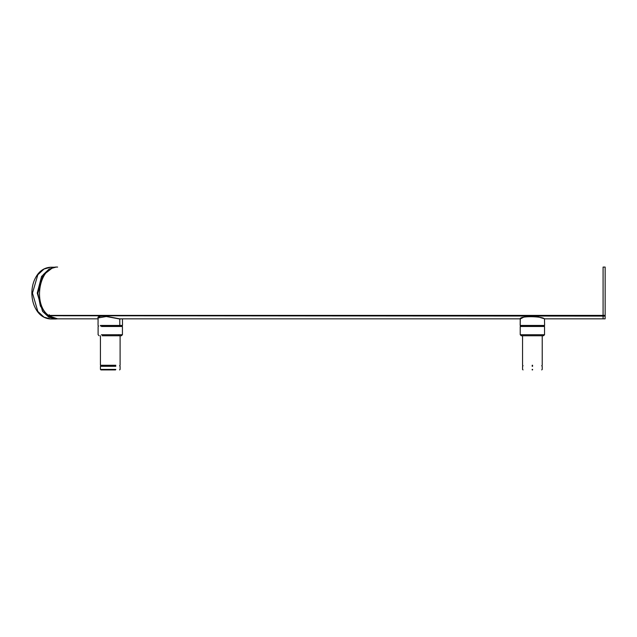 <?xml version="1.0" encoding="UTF-8"?>
<svg xmlns="http://www.w3.org/2000/svg" width="637" height="637" viewBox="0 0 637 637"><rect width="100%" height="100%" fill="white"/><g stroke="black" fill="none" stroke-linecap="round" stroke-linejoin="round"><path stroke-width="0.96" d="M544.555 325.451L520.222 325.451L544.603 325.451L544.492 319.026C543.823 316.278 519.083 315.618 520.222 319.018L520.166 325.451M544.476 318.787L536.776 316.509L531.29 315.912L523.646 317.186L520.222 319.002M544.611 325.451L544.492 319.026M522.706 325.451L522.555 325.969M115.83 366.299L100.431 366.299L100.949 365.781L100.431 365.264L115.83 365.264M101.777 325.969L121.914 325.969L122.431 326.486L101.418 326.486M102.175 335.763L121.396 335.763L122.431 334.728L101.426 334.728M121.452 318.834L119.78 319.026L119.82 325.451L100.734 325.451L120.106 325.451L120.106 325.969M98.034 325.451L98.098 317.959L106.283 316.525L119.78 319.026M520.357 318.834L119.692 318.834L104.301 315.944L100.622 316.095L98.456 317.29M122.312 325.451L119.82 325.451M56.16 267.078L49.113 269.069L43.157 274.746L37.862 293.219L40.354 306.007L47.011 315.371L48.476 315.371C32.344 303.857 39.574 265.613 57.625 267.078L56.16 267.078M47.799 314.67L47.966 316.095L56.16 318.834L57.625 318.834L49.431 316.095L47.966 316.095M603.08 314.67L603.08 315.745L605.15 316.095C605.15 319.718 605.15 319.726 605.15 316.095L603.08 316.095C603.08 319.718 603.08 319.726 603.08 316.095L47.807 315.745M605.15 293.219L605.15 267.078L603.08 267.078L603.08 315.371L605.15 315.371L605.15 293.219M605.15 315.745L605.15 314.67M100.949 365.781L115.536 365.781M100.431 366.299L100.431 369.404L115.83 369.404M100.431 369.404L100.949 369.922L115.536 369.922M521.257 335.763L520.222 334.728L520.222 326.486L520.74 325.969L544.03 325.969L544.547 326.486L520.413 326.486M521.432 335.763L543.512 335.763L544.547 334.728L520.413 334.728M532.174 369.922L532.596 369.922L532.174 369.922M532.158 369.404L532.612 369.404L532.158 369.404M532.612 366.299L532.158 366.299L532.612 366.299M532.596 365.781L532.174 365.781L532.596 365.781M532.612 365.264L532.158 365.264L532.612 365.264M520.222 325.451L520.278 319.026M118.761 325.969L119.119 326.486M118.363 335.763L119.111 334.728M49.431 316.095L49.264 314.67M543.855 325.969L544.356 326.486M543.337 335.763L544.356 334.728M52.967 267.476L41.604 276.307L37.241 293.1L42.583 311.405L48.778 317.162L55.499 318.986L50.729 318.986L44.009 317.162L37.814 311.405L32.471 293.1L37.814 274.802L44.009 269.045L50.729 267.222C43.443 267.588 39.199 272.118 37.384 274.738C33.777 279.89 31.93 286.013 31.85 293.1C31.93 300.123 33.737 306.19 37.28 311.326C39.144 314.057 43.427 318.619 50.729 319.002M47.082 315.395L49.041 315.745M533.296 315.968L529.251 315.968M542.222 325.969L542.222 325.451M120.106 335.763L120.106 365.264L119.589 365.781L120.106 366.299L120.106 369.404L119.589 369.922M99.141 335.763L98.106 334.728L98.106 326.486L98.624 325.969M122.431 334.728L122.431 326.486M104.301 315.944C99.324 316.175 97.254 316.844 98.106 317.951M122.439 318.834L122.503 325.451M100.455 325.969L100.455 325.451M605.15 318.834L544.444 318.834M605.15 315.395L48.547 315.395M57.625 318.834L98.09 318.834M544.547 334.728L544.547 326.486M541.705 369.922L542.222 369.404L542.222 366.299L541.705 365.781L542.222 365.264L542.222 335.763M522.547 335.763L522.547 365.264L523.065 365.781L522.547 366.299L522.547 369.404L523.065 369.922M100.431 365.264L100.431 335.763M54.217 267.222L50.729 267.222M55.499 319.002L57.537 318.834"/></g></svg>
